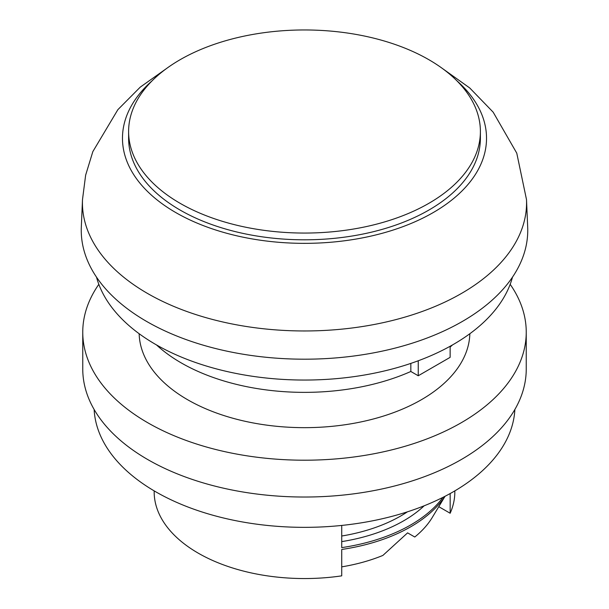 <?xml version="1.0" encoding="UTF-8"?>
<svg xmlns="http://www.w3.org/2000/svg" width="609" height="609" viewBox="0 0 609 609"><rect width="100%" height="100%" fill="white"/><g stroke="black" fill="none" stroke-linecap="round" stroke-linejoin="round"><path stroke-width="0.91" d="M139.149 333.717A165.366 95.476 0 0 0 187.564 399.694A165.366 95.476 0 0 0 421.436 399.694A165.366 95.476 0 0 0 469.851 333.717M452.495 344.938A174.387 100.683 180 0 1 450.135 347.061M410.831 363.398L410.831 371.482A174.387 100.683 180 0 1 181.185 362.873A174.387 100.683 180 0 1 156.505 344.938M512.489 277.133A210.47 121.511 180 0 1 369.876 374.04A210.47 121.511 180 0 1 155.676 344.458A210.47 121.511 180 0 1 96.511 277.133M442.088 68.246L469.729 87.962L493.176 112.185L516.767 153.148L526.503 199.592L527.683 227.119A223.252 128.895 180 0 1 392.47 348.767A223.252 128.895 180 0 1 146.64 321.445A223.252 128.895 180 0 1 81.317 227.119L82.497 199.592L85.641 175.148L92.834 151.626L117.872 109.658L140.26 87.125L166.912 68.246M456.75 80.662A182.03 105.091 180 0 1 419.342 219.796A182.03 105.091 180 0 1 175.788 212.571A182.03 105.091 180 0 1 152.25 80.662M180.127 203.322A175.894 101.551 180 0 1 128.606 131.514A175.894 101.551 180 0 1 237.19 37.689A175.894 101.551 180 0 1 428.873 59.705A175.894 101.551 180 0 1 480.394 131.514A175.894 101.551 180 0 1 371.81 225.33A175.894 101.551 180 0 1 180.127 203.322M480.394 131.514L480.394 138.258A175.894 101.551 180 0 1 371.81 232.082A175.894 101.551 180 0 1 180.127 210.067A175.894 101.551 180 0 1 128.606 138.258L128.606 131.514M98.825 284.334A221.745 128.027 0 0 0 82.755 332.187L82.755 369.008A221.745 128.027 0 0 0 219.643 487.284A221.745 128.027 0 0 0 461.295 459.536A221.745 128.027 0 0 0 526.245 369.008L526.245 332.187A221.745 128.027 0 0 0 510.175 284.334M82.755 332.187A221.745 128.027 0 0 0 219.643 450.462A221.745 128.027 0 0 0 461.295 422.707A221.745 128.027 0 0 0 526.245 332.187M94.129 409.476A210.47 121.511 0 0 0 226.883 518.784A210.47 121.511 0 0 0 453.324 491.76A210.47 121.511 0 0 0 514.871 409.476M444.935 496.343A150.339 86.798 0 0 1 410.801 526.739A150.339 86.798 0 0 1 341.725 549.463L341.725 575.848A150.339 86.798 180 0 1 198.199 553.132A150.339 86.798 180 0 1 154.161 491.76L154.161 490.877M341.725 566.857A135.305 78.119 0 0 0 382.886 555.431L407.588 532.867L414.782 537.016A135.305 78.119 0 0 0 432.276 517.452L445.042 496.289M341.725 541.614A140.283 80.989 0 0 0 403.691 520.794A140.283 80.989 0 0 0 424.161 505.797M341.725 536.011A136.051 78.553 0 0 0 400.707 515.998A136.051 78.553 0 0 0 407.429 511.826M410.831 371.482L418.246 375.761L450.135 357.346L450.135 346.262M418.246 375.761L418.246 360.772M454.839 490.877L454.839 491.76A150.339 86.798 180 0 1 450.158 513.25L438.769 506.68M341.725 525.43L341.725 547.62A150.339 86.798 0 0 0 442.941 497.355M450.158 493.549L450.158 513.25M526.503 199.592A222.072 128.21 180 0 1 392.006 320.593A222.072 128.21 180 0 1 147.469 293.416A222.072 128.21 180 0 1 82.497 199.592"/></g></svg>
